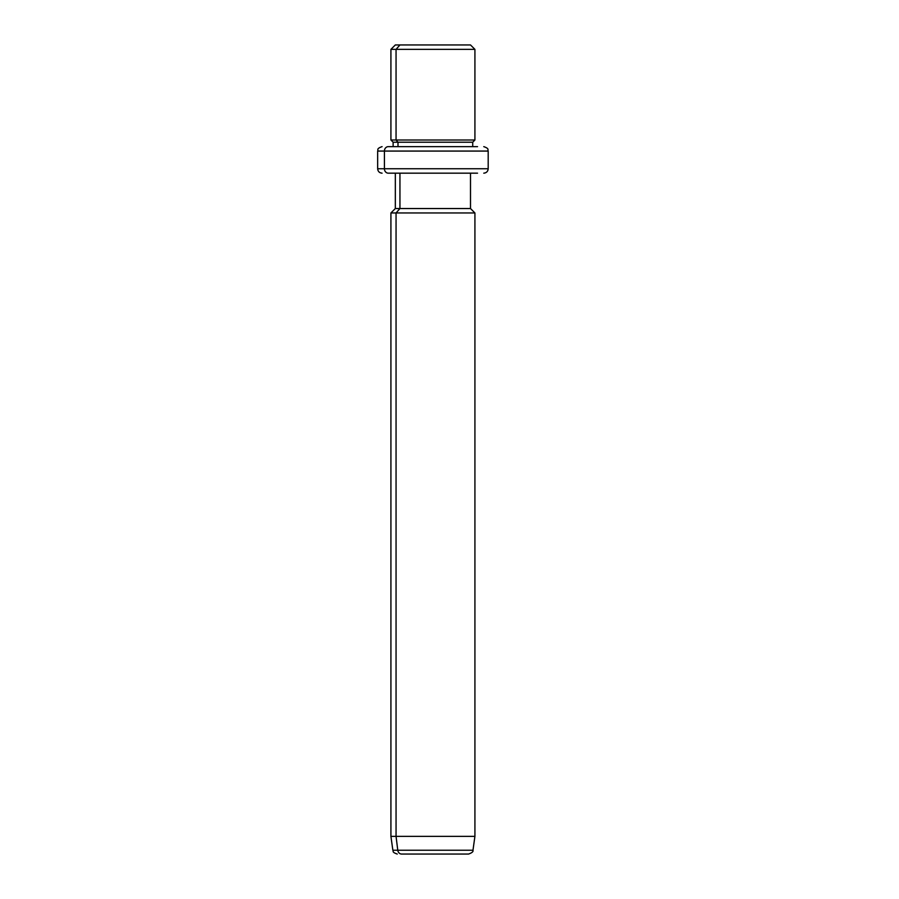 <?xml version="1.0" encoding="UTF-8"?>
<svg xmlns="http://www.w3.org/2000/svg" width="899" height="899" viewBox="0 0 899 899"><rect width="100%" height="100%" fill="white"/><g stroke="black" fill="none" stroke-linecap="round" stroke-linejoin="round"><path stroke-width="1.35" d="M465.896 44.95L399.943 44.95L470.503 44.95L474.919 49.366L396.054 49.366L399.943 44.95L396.054 49.366L390.919 49.366L474.919 49.366L474.919 140.008L396.054 140.008L396.054 49.366L396.054 140.008L390.919 140.008L474.919 140.008L472.717 142.222L397.999 142.222L396.054 140.008L397.999 142.222L393.133 142.222L472.717 142.222L472.717 146.638L477.538 146.638L388.301 146.638A4.416 3.877 90 0 0 384.424 151.066L377.659 151.066L384.424 151.066A4.416 3.877 -90 0 1 388.301 146.638L472.717 146.638M393.133 146.638L393.133 142.222L390.919 140.008L390.919 49.366L395.335 44.95L399.943 44.95M397.999 146.638L397.999 142.222L397.999 146.638M483.763 173.17C486.449 172.911 487.921 171.428 488.191 168.742L384.424 168.742L488.191 168.742L488.191 151.066L384.424 151.066L384.424 168.742L377.659 168.742L384.424 168.742L384.424 151.066L488.191 151.066C487.337 149.751 489.809 148.74 483.763 146.638M384.424 168.742A4.416 3.877 90 0 0 388.301 173.17L395.335 173.17L388.301 173.17A4.416 3.877 -90 0 1 384.424 168.742M470.503 173.17L388.301 173.17L477.538 173.17L470.503 173.17L470.503 208.534L399.943 208.534L399.943 173.17L399.943 208.534L395.335 208.534L470.503 208.534L474.919 212.962L396.054 212.962L399.943 208.534L396.054 212.962L390.919 212.962L474.919 212.962L474.919 836.362L396.054 836.362L396.054 212.962L396.054 836.362L390.919 836.362L474.919 836.362L472.975 850.24L397.774 850.24L396.054 836.362L397.774 850.24L392.863 850.24L472.975 850.24C473.503 851.555 472.042 852.814 468.593 854.05L401.617 854.05A4.416 3.877 -90 0 1 397.774 850.24A4.416 3.877 90 0 0 401.617 854.05L464.221 854.05M382.075 173.17C379.389 172.911 377.917 171.428 377.659 168.742L377.659 151.066C378.501 149.751 376.029 148.74 382.075 146.638M397.246 854.05C391.436 852.061 393.784 851.241 392.863 850.24L390.919 836.362L390.919 212.962L395.335 208.534L395.335 173.17"/></g></svg>
